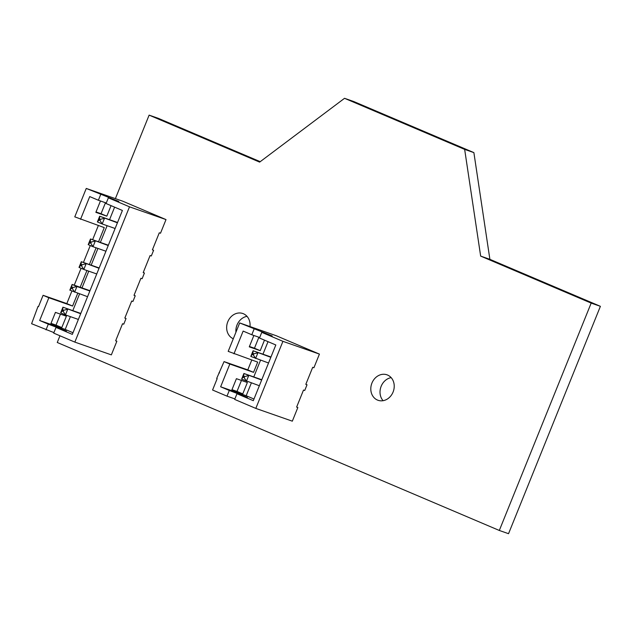 <?xml version="1.0" encoding="UTF-8"?>
<svg xmlns="http://www.w3.org/2000/svg" width="632" height="632" viewBox="0 0 632 632"><rect width="100%" height="100%" fill="white"/><g stroke="black" fill="none" stroke-linecap="round" stroke-linejoin="round"><path stroke-width="0.95" d="M166.011 219.588L129.505 206.822L108.364 197.832L106.065 203.52L122.403 210.464L72.332 334.383L56.003 327.431L53.704 333.119L74.845 342.11L111.35 354.876L116.865 341.233L115.648 340.806L122.537 323.758L123.754 324.177L126.045 318.496L124.828 318.07L131.717 301.022L132.941 301.44L135.232 295.76L134.016 295.334L140.904 278.285L142.121 278.704L144.42 273.024L143.203 272.597L150.092 255.541L151.309 255.968L153.608 250.288L152.391 249.861L159.28 232.805L160.496 233.232L166.011 219.588L122.766 201.205L86.26 188.439L74.774 216.855L104.272 227.607L98.537 241.787M86.26 188.439L118.8 201.442L108.364 197.832M74.845 342.11L129.505 206.822M98.347 225.537L92.62 239.718M90.265 245.54L83.432 262.454M81.086 268.276L74.244 285.19M71.898 291.012L66.81 303.597L43.087 295.302L38.489 306.67L38.007 306.465L31.6 323.718L53.91 332.606M50.995 323.371L56.027 325.125L60.467 314.144M105.481 202.738L101.041 213.719L96.009 211.957M100.67 194.569L98.379 200.249L89.728 196.576L80.541 219.312M98.379 200.249L106.271 203.014M116.865 341.233L115.68 340.727M126.045 318.496L124.86 317.991M135.232 295.76L134.047 295.255M144.42 273.024L143.235 272.518M153.608 250.288L152.423 249.782M43.087 295.302L48.846 297.751L39.666 320.487L48.309 324.161L46.018 329.849M55.434 312.382L50.844 323.75L61.794 327.581L66.392 316.213L55.434 312.382M56.027 325.125L61.794 327.581M38.505 306.639L38.007 306.465M66.81 303.597L72.577 306.046L48.846 297.751M96.111 247.791L89.357 264.524M86.932 270.528L80.169 287.26M77.744 293.264L72.577 306.046M101.041 213.719L106.808 216.168L95.859 212.336L100.449 200.976M111.058 205.645L106.808 216.168M114.613 207.154L109.549 219.691M107.124 225.695L100.362 242.427M97.936 248.431L91.182 265.163M88.757 271.168L81.994 287.9M79.569 293.904L72.806 310.636M70.381 316.64L65.215 329.422L73.004 332.732M39.666 320.487L65.215 329.422M56.003 327.431L66.439 331.042L48.309 324.161M117.418 222.804L99.682 216.239L117.544 222.488M115.119 228.492L102.194 223.965L104.493 218.285L100.433 219.312L99.469 218.909L99.682 216.239L97.391 221.927L102.194 223.965L99.975 220.45L99.011 220.047L97.391 221.927M108.23 245.54L90.502 238.975L108.356 245.224M105.931 251.228L93.007 246.701L95.306 241.021L91.245 242.048L90.289 241.645L90.502 238.975L88.204 244.663L93.007 246.701L90.787 243.186L89.823 242.783L88.204 244.663M87.564 296.7L69.828 290.135L72.127 284.447L89.989 290.696M89.855 291.012L76.93 286.493L74.631 292.182L72.411 288.658L71.456 288.255L69.828 290.135M72.411 288.658L72.877 287.528L76.93 286.493L72.127 284.447L71.456 288.255M99.042 268.276L81.315 261.711L99.169 267.96M96.743 273.964L83.819 269.445L86.118 263.757L82.057 264.784L81.101 264.381L81.315 261.711L79.016 267.399L83.819 269.445L81.599 265.922L80.643 265.519L79.016 267.399M80.667 313.748L62.939 307.184L80.801 313.433M78.376 319.437L65.451 314.918L67.743 309.23L63.69 310.265L62.726 309.854L62.939 307.184L60.64 312.872L65.451 314.918L63.232 311.394L62.268 310.991L60.64 312.872M99.469 218.909L99.011 220.047M100.433 219.312L99.975 220.45M90.289 241.645L89.823 242.783M91.245 242.048L90.787 243.186M72.877 287.528L71.914 287.118M81.101 264.381L80.643 265.519M82.057 264.784L81.599 265.922M62.726 309.854L62.268 310.991M63.69 310.265L63.232 311.394M319.429 354.102L282.923 341.335L261.774 332.345L259.483 338.025L275.821 344.969L253.314 400.68L236.976 393.728L234.677 399.416L255.818 408.406L292.324 421.173L297.838 407.529L296.621 407.103L303.51 390.055L304.727 390.481L307.026 384.793L305.809 384.367L312.698 367.318L313.914 367.745L319.429 354.102L276.184 335.711L239.678 322.944L228.192 351.368L257.69 362.112L253.55 372.343L229.827 364.048L220.639 386.784L229.29 390.465L226.991 396.146L234.883 398.911M239.678 322.944L272.218 335.947L261.774 332.345M255.818 408.406L282.923 341.335M251.765 360.043L247.791 369.894L224.06 361.599L216.689 378.442L217.171 378.647L212.573 390.015L226.991 396.146M231.976 389.668L237.008 391.421L241.448 380.44M258.899 337.243L254.459 348.224L249.427 346.462M254.088 329.075L251.797 334.755L243.146 331.081L233.958 353.817M251.797 334.755L259.689 337.52M297.838 407.529L296.653 407.024M307.026 384.793L305.841 384.288M224.06 361.599L229.827 364.048M236.415 378.679L231.818 390.047L242.775 393.878L247.365 382.51L236.415 378.679M237.008 391.421L242.775 393.878M219.478 372.935L218.988 372.762M247.791 369.894L253.55 372.343M254.459 348.224L260.226 350.673L249.277 346.85L253.867 335.481M264.476 340.15L260.226 350.673M268.031 341.659L262.967 354.197M260.542 360.201L253.78 376.933M251.354 382.937L246.196 395.719L253.977 399.029M220.639 386.784L246.196 395.719M236.976 393.728L247.412 397.338L229.29 390.465M270.836 357.309L253.1 350.752L270.962 356.993M253.851 353.825L253.393 354.963L255.612 358.478L257.911 352.79L253.851 353.825L252.887 353.414L253.1 350.752L250.809 356.432L268.537 362.997M261.648 380.045L243.913 373.488L261.774 379.729M244.663 376.561L244.205 377.699L246.425 381.215L248.724 375.527L244.663 376.561L243.699 376.151L243.913 373.488L241.622 379.168L259.349 385.733M252.887 353.414L250.809 356.432M253.393 354.963L252.429 354.552M243.699 376.151L241.622 379.168M244.205 377.699L243.241 377.288M260.226 161.674L158.348 118.35L149.12 115.127L115.387 198.622M59.969 335.782L57.259 342.489L499.312 530.461L591.173 303.099L480.66 256.102L464.654 149.389L344.535 98.308L259.633 162.116L149.12 115.127M344.535 98.308L353.762 101.539L473.882 152.612L489.887 259.333L600.4 306.322L508.539 533.692L499.312 530.461M377.462 400.056A13.493 11.479 -70.7 0 0 378.055 400.285A13.493 11.479 -70.7 0 0 393.349 391.334A13.493 11.479 -70.7 0 0 386.966 374.808A13.493 11.479 -70.7 0 0 371.806 383.403A13.493 11.479 -70.7 0 0 377.462 400.056M249.995 326.554A13.493 11.479 -70.7 0 0 242.822 313.519A13.493 11.479 -70.7 0 0 227.662 322.099A13.493 11.479 -70.7 0 0 233.287 338.752M391.153 377.636A13.493 11.479 -70.7 0 0 380.899 386.982A13.493 11.479 -70.7 0 0 383.095 400.688M247.009 316.34A13.493 11.479 -70.7 0 0 235.941 332.195M464.654 149.389L473.882 152.612M480.66 256.102L489.887 259.333M591.173 303.099L600.4 306.322M110.41 197.974L110.205 198.48M58.049 327.566L57.844 328.079M263.828 332.479L263.623 332.985M239.022 393.87L238.817 394.376"/></g></svg>

